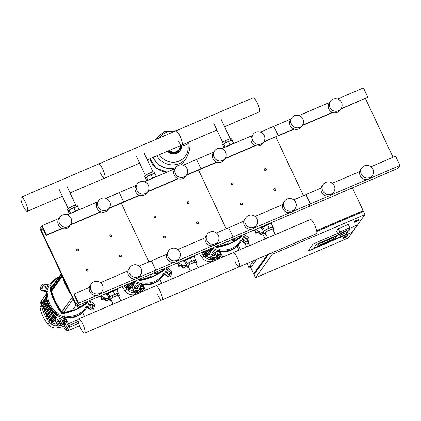 <?xml version="1.0" encoding="UTF-8"?>
<svg xmlns="http://www.w3.org/2000/svg" width="421" height="421" viewBox="0 0 421 421"><rect width="100%" height="100%" fill="white"/><g stroke="black" fill="none" stroke-linecap="round" stroke-linejoin="round"><path stroke-width="0.63" d="M342.889 238.512L343.589 237.533L347.451 235.876L346.751 236.855L342.889 238.512L343.441 237.223L347.304 235.565L347.451 235.876M343.441 237.223L343.589 237.533M244.869 243.327L246.559 246.922M253.121 260.862L253.268 261.178L248.811 267.435L246.959 263.499M256.21 259.536L256.357 259.857L253.268 261.178M246.243 238.36L247.064 240.102M248.132 242.37L249.653 245.596M256.357 259.857L251.9 266.109L248.811 267.435M240.402 249.564L238.312 245.127M339.421 234.413L316.576 244.206L313.729 248.195L345.873 234.418L348.388 230.882L345.873 234.418L313.729 248.195L316.576 244.206L339.421 234.413M357.271 225.051L352.114 232.281L307.919 251.226L313.077 243.996L337.674 233.45L313.077 243.996L307.919 251.226L352.114 232.281L357.271 225.051L349.225 228.498L357.271 225.051M332.632 239.438L334.053 237.444L321.386 242.875L319.965 244.869L332.632 239.438L319.965 244.869L321.386 242.875L334.053 237.444L332.632 239.438M336.679 236.023L334.642 238.875L317.339 246.296L319.376 243.438L336.679 236.023L334.642 238.875L317.339 246.296L319.376 243.438L336.679 236.023M254.768 273.676L254.616 273.355L268.103 254.437M254.668 273.466L253.705 273.882L267.33 254.768M250.358 266.772L253.705 273.882M348.241 238.018L255.531 277.76L272.255 254.3L364.965 214.557L348.241 238.018M268.651 254.2L254.068 274.655L255.531 277.76M362.539 211.868L362.228 211.205L316.66 230.74M316.639 230.613L363.139 210.679L362.444 211.658M354.461 222.283L355.156 221.309L359.018 219.651L358.324 220.63L354.461 222.283L355.008 220.999L355.156 221.309M355.008 220.999L358.871 219.341L359.018 219.651M364.965 214.557L363.507 211.453L316.792 231.482M271.613 252.932L272.255 254.3M262.472 233.508L265.051 238.996M363.139 210.679L352.419 187.903M339.21 233.965L338.131 234.429L336.6 231.171L338.384 228.666L348.272 224.43L349.804 227.687L349.02 228.782M338.131 234.429L339.915 231.924L349.804 227.687M338.384 228.666L339.915 231.924M339.789 233.992L340.3 235.076L345.157 232.992L344.646 231.908L339.789 233.992A5.541 0.774 -25.2 0 1 345.231 230.95A5.541 0.774 -25.2 0 1 349.493 229.782A5.541 0.774 -25.2 0 1 349.425 230.024A5.541 0.774 -25.2 0 1 346.315 232.097M339.489 234.539A5.541 0.774 -25.2 0 1 339.463 234.502A5.541 0.774 -25.2 0 1 339.452 234.46L339.968 235.544A5.541 0.774 -25.2 0 1 340.047 235.35A5.541 0.774 -25.2 0 1 340.3 235.076M339.463 234.502L338.952 233.418A5.541 0.774 -25.2 0 1 339.021 233.176A5.541 0.774 -25.2 0 1 344.252 230.071A5.541 0.774 -25.2 0 1 348.983 228.698L349.493 229.782M344.646 231.908L346.025 231.482L346.536 232.566L339.968 235.544M345.157 232.992L346.536 232.566M372.401 175.452L371.285 177.02A6.494 6.236 -144.5 0 1 360.202 175.731A6.494 6.236 -144.5 0 1 360.713 169.479L361.823 167.916A6.494 6.236 -144.5 0 1 372.906 169.2A6.494 6.236 -144.5 0 1 366.602 177.967A6.494 6.236 -144.5 0 1 361.823 167.916M333.769 192.013L332.653 193.576A6.494 6.236 -144.5 0 1 321.576 192.292A6.494 6.236 -144.5 0 1 322.081 186.04L323.196 184.472A6.494 6.236 -144.5 0 1 334.279 185.761A6.494 6.236 -144.5 0 1 327.975 194.523A6.494 6.236 -144.5 0 1 323.196 184.472M341.01 108.75L339.894 110.313A6.494 6.236 -144.5 0 1 328.812 109.023A6.494 6.236 -144.5 0 1 329.322 102.771L330.438 101.208A6.494 6.236 -144.5 0 1 341.515 102.492A6.494 6.236 -144.5 0 1 335.211 111.26A6.494 6.236 -144.5 0 1 330.438 101.208M302.383 125.305L301.268 126.868A6.494 6.236 -144.5 0 1 290.185 125.584A6.494 6.236 -144.5 0 1 290.69 119.332L291.806 117.769A6.494 6.236 -144.5 0 1 302.888 119.054A6.494 6.236 -144.5 0 1 296.584 127.821A6.494 6.236 -144.5 0 1 291.806 117.769M321.139 188.087L305.951 194.602L310.33 203.906L308.24 206.837L76.464 306.193L39.963 228.629L42.053 225.698L46.436 235.002L46.157 235.397L42.505 227.64L40.974 229.787L76.012 304.251L77.543 302.099L73.896 294.342L74.175 293.953L78.553 303.262L76.464 306.193M275.813 136.946L303.446 195.67L275.813 136.946M290.916 119.017L273.829 126.342L278.213 135.651L263.493 142.23M340.752 109.113L367.828 97.235L363.449 87.926L337.6 99.003M393.067 157.254L365.433 98.53M328.675 196.044L310.33 203.906L308.24 206.837L397.861 168.421L399.95 165.49L395.572 156.18L370.927 166.748M359.771 171.531L332.295 183.303M399.95 165.49L370.017 178.32M367.301 179.488L331.385 194.881M329.543 102.461L298.973 115.564M367.828 97.235L341.026 108.723M332.432 112.407L302.399 125.279M293.805 128.963L263.767 141.84M332.774 112.528L302.12 125.674M294.147 129.089L277.934 136.041L278.213 135.651L273.829 126.342L260.341 132.12M76.69 250.453A1.037 1 35.5 0 0 78.464 250.658A1.037 1 35.5 0 0 77.696 249.048A1.037 1 35.5 0 0 76.69 250.453M76.869 250.342A0.868 0.831 -144.5 0 1 77.28 249.237A0.868 0.831 -144.5 0 1 78.417 249.685A0.868 0.831 -144.5 0 1 78.011 250.79A0.868 0.831 -144.5 0 1 76.869 250.342M153.949 217.331A1.037 1 35.5 0 0 155.723 217.536A1.037 1 35.5 0 0 154.954 215.931A1.037 1 35.5 0 0 153.949 217.331M154.128 217.225A0.868 0.831 -144.5 0 1 154.539 216.12A0.868 0.831 -144.5 0 1 155.675 216.562A0.868 0.831 -144.5 0 1 155.27 217.673A0.868 0.831 -144.5 0 1 154.128 217.225M231.208 184.214A1.037 1 35.5 0 0 232.981 184.419A1.037 1 35.5 0 0 232.213 182.814A1.037 1 35.5 0 0 231.208 184.214M231.387 184.109A0.868 0.831 -144.5 0 1 231.797 183.003A0.868 0.831 -144.5 0 1 232.934 183.445A0.868 0.831 -144.5 0 1 232.529 184.556A0.868 0.831 -144.5 0 1 231.387 184.109M109.913 236.207A1.037 1 35.5 0 0 111.681 236.418A1.037 1 35.5 0 0 110.918 234.807A1.037 1 35.5 0 0 109.913 236.207M110.091 236.102A0.868 0.831 -144.5 0 1 110.502 234.997A0.868 0.831 -144.5 0 1 111.639 235.444A0.868 0.831 -144.5 0 1 111.228 236.549A0.868 0.831 -144.5 0 1 110.091 236.102M187.171 203.09A1.037 1 35.5 0 0 188.94 203.296A1.037 1 35.5 0 0 188.176 201.691A1.037 1 35.5 0 0 187.171 203.09M187.35 202.985A0.868 0.831 -144.5 0 1 187.761 201.88A0.868 0.831 -144.5 0 1 188.897 202.322A0.868 0.831 -144.5 0 1 188.487 203.432A0.868 0.831 -144.5 0 1 187.35 202.985M264.43 169.973A1.037 1 35.5 0 0 266.198 170.179A1.037 1 35.5 0 0 265.435 168.574A1.037 1 35.5 0 0 264.43 169.973M264.609 169.868A0.868 0.831 -144.5 0 1 265.019 168.763A0.868 0.831 -144.5 0 1 266.156 169.205A0.868 0.831 -144.5 0 1 265.746 170.31A0.868 0.831 -144.5 0 1 264.609 169.868M86.179 270.619A1.037 1 35.5 0 0 87.952 270.824A1.037 1 35.5 0 0 87.189 269.214A1.037 1 35.5 0 0 86.179 270.619M86.363 270.514A0.868 0.831 -144.5 0 1 86.768 269.403A0.868 0.831 -144.5 0 1 87.905 269.85A0.868 0.831 -144.5 0 1 87.5 270.956A0.868 0.831 -144.5 0 1 86.363 270.514M163.437 237.502A1.037 1 35.5 0 0 165.211 237.707A1.037 1 35.5 0 0 164.448 236.097A1.037 1 35.5 0 0 163.437 237.502M163.622 237.397A0.868 0.831 -144.5 0 1 164.027 236.286A0.868 0.831 -144.5 0 1 165.164 236.734A0.868 0.831 -144.5 0 1 164.758 237.839A0.868 0.831 -144.5 0 1 163.622 237.397M240.696 204.38A1.037 1 35.5 0 0 242.47 204.585A1.037 1 35.5 0 0 241.707 202.98A1.037 1 35.5 0 0 240.696 204.38M240.88 204.274A0.868 0.831 -144.5 0 1 241.286 203.169A0.868 0.831 -144.5 0 1 242.422 203.611A0.868 0.831 -144.5 0 1 242.017 204.722A0.868 0.831 -144.5 0 1 240.88 204.274M119.401 256.378A1.037 1 35.5 0 0 121.174 256.584A1.037 1 35.5 0 0 120.411 254.973A1.037 1 35.5 0 0 119.401 256.378M119.585 256.273A0.868 0.831 -144.5 0 1 119.99 255.163A0.868 0.831 -144.5 0 1 121.127 255.61A0.868 0.831 -144.5 0 1 120.722 256.715A0.868 0.831 -144.5 0 1 119.585 256.273M196.66 223.256A1.037 1 35.5 0 0 198.433 223.467A1.037 1 35.5 0 0 197.67 221.856A1.037 1 35.5 0 0 196.66 223.256M196.844 223.151A0.868 0.831 -144.5 0 1 197.249 222.046A0.868 0.831 -144.5 0 1 198.386 222.493A0.868 0.831 -144.5 0 1 197.981 223.598A0.868 0.831 -144.5 0 1 196.844 223.151M273.918 190.139A1.037 1 35.5 0 0 275.692 190.345A1.037 1 35.5 0 0 274.929 188.74A1.037 1 35.5 0 0 273.918 190.139M274.097 190.034A0.868 0.831 -144.5 0 1 274.508 188.929A0.868 0.831 -144.5 0 1 275.644 189.371A0.868 0.831 -144.5 0 1 275.239 190.481A0.868 0.831 -144.5 0 1 274.097 190.034M183.356 145.845A5.452 1.305 -113.2 0 1 183.203 145.971L187.529 144.114A5.452 1.305 -113.2 0 0 187.682 143.987A5.452 1.305 -113.2 0 0 187.787 142.524M150.013 158.717A17.835 17.135 35.5 0 0 151.039 161.464A17.835 17.135 35.5 0 0 167.284 172.015A17.835 17.135 -144.5 0 1 151.039 161.464A17.835 17.135 -144.5 0 1 150.013 158.717A17.835 17.135 35.5 0 0 151.034 161.475A17.835 17.135 35.5 0 0 167.263 172.026M183.972 161.496A17.835 17.135 -144.5 0 1 183.93 161.553A17.835 17.135 -144.5 0 1 180.767 164.89M175.794 167.621A17.835 17.135 -144.5 0 1 153.497 158.022A17.835 17.135 -144.5 0 1 153.197 157.349M156.875 155.77A17.835 17.135 -144.5 0 0 179.556 163.495A17.835 17.135 -144.5 0 0 186.561 157.87L186.55 157.88A17.835 17.135 -144.5 0 1 186.55 157.88A17.835 17.135 -144.5 0 1 156.865 155.775A17.835 17.135 35.5 0 0 186.55 157.88L184.014 161.438A17.835 17.135 -144.5 0 1 180.698 164.895M175.878 167.5A17.835 17.135 -144.5 0 1 153.581 157.907A17.835 17.135 -144.5 0 1 153.307 157.301M156.223 139.304A17.835 17.135 -144.5 0 1 157.517 137.162A17.835 17.135 35.5 0 0 156.217 139.309A17.835 17.135 -144.5 0 1 157.507 137.172A17.835 17.135 -144.5 0 1 157.512 137.167L155.886 139.451M159.396 137.946A15.856 15.235 -144.5 0 1 165.863 132.594A15.856 15.235 -144.5 0 1 174.352 131.531M187.771 143.793A15.856 15.235 -144.5 0 1 179.235 161.001A15.856 15.235 -144.5 0 1 159.406 154.686M25.555 202.485A7.699 1.842 66.8 0 1 27.349 211.295A7.699 1.842 66.8 0 1 23.076 205.958A7.699 1.842 66.8 0 1 21.282 197.149A7.699 1.842 66.8 0 1 25.555 202.485M70.07 192.986L104.608 178.178A7.699 1.842 -113.2 0 0 102.813 169.368A7.699 1.842 -113.2 0 0 98.54 164.032A7.699 1.842 66.8 0 1 102.813 169.368A7.699 1.842 66.8 0 1 104.608 178.178A7.699 1.842 66.8 0 1 100.335 172.842M147.329 159.864L181.867 145.061A7.699 1.842 -113.2 0 0 180.072 136.251A7.699 1.842 -113.2 0 0 175.799 130.915A7.699 1.842 66.8 0 1 180.072 136.251A7.699 1.842 66.8 0 1 181.867 145.061A7.699 1.842 66.8 0 1 178.604 141.677M224.588 126.747L259.125 111.944A7.699 1.842 -113.2 0 0 257.331 103.129A7.699 1.842 -113.2 0 0 253.058 97.793L21.282 197.149M69.391 213.773A1.484 1.426 -144.5 0 1 69.197 214.063M68.902 214.189L68.986 212.915M68.449 214.378A1.484 1.426 -144.5 0 1 67.713 214.257A1.21 1.163 35.5 0 0 66.292 214.621A9.957 9.567 -144.5 0 0 66.271 214.647A1.21 1.163 35.5 0 0 66.255 214.673L66.271 214.647M76.259 207A4.184 0.584 154.8 0 0 74.101 207.679M73.649 207.869A4.184 0.584 154.8 0 0 69.97 209.779M77.774 206.764L77.011 205.032L75.327 205.006L70.418 207.111L67.197 209.237L68.002 210.942L68.634 210.953M75.327 205.006L76.127 206.711L71.223 208.816L68.002 210.942M70.418 207.111L71.223 208.816M77.122 206.727L76.127 206.711M69.47 213.942L68.291 211.437L69.176 210.195L73.864 207.753L77.674 206.553L79.159 209.711M70.686 213.41L69.176 210.195M75.385 210.979L73.864 207.753M146.65 180.656A1.484 1.426 -144.5 0 1 146.455 180.946M146.161 181.072L146.245 179.799M145.708 181.262A1.484 1.426 -144.5 0 1 144.971 181.141A1.21 1.163 35.5 0 0 143.55 181.504A9.957 9.567 -144.5 0 0 143.529 181.525A1.21 1.163 35.5 0 0 143.514 181.556L143.529 181.525M153.518 173.878A4.184 0.584 154.8 0 0 151.36 174.562M150.907 174.747A4.184 0.584 154.8 0 0 147.229 176.662M155.033 173.647L154.27 171.91L152.586 171.889L147.676 173.994L144.456 176.12L145.261 177.825L145.892 177.836M152.586 171.889L153.386 173.594L148.481 175.699L145.261 177.825M147.676 173.994L148.481 175.699M154.381 173.61L153.386 173.594M146.729 180.825L145.55 178.32L146.434 177.078L151.123 174.636L154.933 173.436L156.417 176.588M147.945 180.293L146.434 177.078M152.644 177.862L151.123 174.636M223.909 147.539A1.484 1.426 -144.5 0 1 223.714 147.824M223.419 147.95L223.504 146.682M222.967 148.145A1.484 1.426 -144.5 0 1 222.23 148.024A1.21 1.163 35.5 0 0 220.809 148.381A9.957 9.567 -144.5 0 0 220.788 148.408A1.21 1.163 35.5 0 0 220.772 148.434L220.788 148.408M230.776 140.761A4.184 0.584 154.8 0 0 228.619 141.445M228.166 141.63A4.184 0.584 154.8 0 0 224.488 143.545M232.292 140.53L231.529 138.793L229.845 138.772L224.935 140.872L221.714 142.998L222.52 144.708L223.151 144.713M229.845 138.772L230.645 140.477L225.74 142.582L222.52 144.708M224.935 140.872L225.74 142.582M231.639 140.493L230.645 140.477M223.988 147.708L222.809 145.203L223.693 143.961L228.382 141.519L232.192 140.314L233.676 143.472M225.203 147.171L223.693 143.961M229.903 144.745L228.382 141.519M109.134 298.357A7.878 7.567 -144.5 0 1 101.477 295.474M101.129 295.621A1.484 1.426 -144.5 0 1 101.272 295.752L100.64 296.642L99.303 296.184M101.282 299.415L101.882 298.573A1.21 1.163 35.5 0 0 103.361 298.521A1.484 1.426 -144.5 0 1 104.729 298.242L104.092 299.131L101.282 299.415A9.957 9.567 -144.5 0 1 101.256 299.394L100.64 296.642M101.272 295.752A1.484 1.426 -144.5 0 1 101.435 297.137A1.21 1.163 35.5 0 0 101.856 298.552L101.256 299.394M107.281 300.526L106.071 301.278A9.957 9.567 -144.5 0 1 106.045 301.273L104.092 299.131M104.729 298.242A1.484 1.426 -144.5 0 1 105.566 299.384A1.21 1.163 35.5 0 0 106.639 300.431L106.045 301.273M106.071 301.278L106.671 300.436A1.21 1.163 35.5 0 0 107.902 299.663A1.484 1.426 -144.5 0 1 108.913 298.736L107.844 299.805M111.365 300.378L111.076 300.557A9.957 9.567 -144.5 0 1 111.049 300.573L108.281 299.626M110.313 299.452A1.21 1.163 35.5 0 0 111.097 299.82M108.913 298.736A1.484 1.426 -144.5 0 1 109.334 298.773M110.934 299.463L109.649 299.447L112.87 297.321L117.775 295.216L119.459 295.237L118.49 295.879M112.87 297.321L112.065 295.61L116.97 293.511L118.659 293.532L119.459 295.237M117.775 295.216L116.97 293.511M109.649 299.447L108.844 297.736L112.065 295.61M118.022 293.521L118.369 293.037L116.838 289.78L113.033 290.979L108.339 293.421L107.455 294.663L108.886 297.71M118.369 293.037L114.565 294.237L109.87 296.679L109.36 297.4M113.033 290.979L114.565 294.237M108.339 293.421L109.87 296.679M186.392 265.241A7.878 7.567 -144.5 0 1 178.736 262.357M178.388 262.504A1.484 1.426 -144.5 0 1 178.53 262.636L177.899 263.525L176.562 263.067M178.541 266.293L179.141 265.456A1.21 1.163 35.5 0 0 180.62 265.404A1.484 1.426 -144.5 0 1 181.983 265.125L181.351 266.014L178.541 266.293A9.957 9.567 -144.5 0 1 178.515 266.277L177.899 263.525M178.53 262.636A1.484 1.426 -144.5 0 1 178.693 264.014A1.21 1.163 35.5 0 0 179.114 265.435L178.515 266.277M184.54 267.409L183.33 268.161A9.957 9.567 -144.5 0 1 183.303 268.156L181.351 266.014M181.983 265.125A1.484 1.426 -144.5 0 1 182.825 266.267A1.21 1.163 35.5 0 0 183.898 267.314L183.303 268.156M183.33 268.161L183.93 267.319A1.21 1.163 35.5 0 0 185.161 266.54A1.484 1.426 -144.5 0 1 186.171 265.619L185.103 266.688M188.624 267.261L188.334 267.44A9.957 9.567 -144.5 0 1 188.308 267.456L185.54 266.509M187.571 266.335A1.21 1.163 35.5 0 0 188.355 266.704M186.171 265.619A1.484 1.426 -144.5 0 1 186.592 265.656M188.192 266.346L186.908 266.33L190.129 264.199L195.034 262.099L196.718 262.12L195.749 262.762M190.129 264.199L189.324 262.493L194.228 260.389L195.918 260.415L196.718 262.12M195.034 262.099L194.228 260.389M186.908 266.33L186.103 264.62L189.324 262.493M195.281 260.404L195.628 259.92L194.097 256.663L190.292 257.863L185.598 260.304L184.714 261.546L186.145 264.593M195.628 259.92L191.823 261.12L187.129 263.562L186.619 264.283M190.292 257.863L191.823 261.12M185.598 260.304L187.129 263.562M263.651 232.124A7.878 7.567 -144.5 0 1 255.994 229.234M255.647 229.387A1.484 1.426 -144.5 0 1 255.789 229.513L255.152 230.408L253.821 229.945M255.8 233.176L256.4 232.339A1.21 1.163 35.5 0 0 257.878 232.287A1.484 1.426 -144.5 0 1 259.241 232.003L258.61 232.897L255.8 233.176A9.957 9.567 -144.5 0 1 255.773 233.16L255.152 230.408M255.789 229.513A1.484 1.426 -144.5 0 1 255.952 230.897A1.21 1.163 35.5 0 0 256.373 232.318L255.773 233.16M261.799 234.292L260.588 235.039A9.957 9.567 -144.5 0 1 260.557 235.039L258.61 232.897M259.241 232.003A1.484 1.426 -144.5 0 1 260.083 233.15A1.21 1.163 35.5 0 0 261.157 234.197L260.557 235.039M260.588 235.039L261.188 234.202A1.21 1.163 35.5 0 0 262.42 233.423A1.484 1.426 -144.5 0 1 263.43 232.503L262.362 233.571M265.883 234.144L265.593 234.323A9.957 9.567 -144.5 0 1 265.567 234.334L262.799 233.392M264.83 233.218A1.21 1.163 35.5 0 0 265.614 233.581M263.43 232.503A1.484 1.426 -144.5 0 1 263.851 232.539M265.451 233.229L264.167 233.208L267.388 231.082L272.292 228.977L273.976 229.003L273.008 229.645M267.388 231.082L266.582 229.377L271.487 227.272L273.176 227.298L273.976 229.003M272.292 228.977L271.487 227.272M264.167 233.208L263.362 231.503L266.582 229.377M272.54 227.287L272.887 226.803L271.356 223.546L267.551 224.746L262.857 227.187L261.973 228.429L263.404 231.476M272.887 226.803L269.082 228.003L264.388 230.445L263.878 231.161M267.551 224.746L269.082 228.003M262.857 227.187L264.388 230.445M80.379 327.738A7.699 1.842 -113.2 0 0 84.653 333.074A7.699 1.842 -113.2 0 0 82.858 324.265A7.699 1.842 -113.2 0 0 78.585 318.929A7.699 1.842 -113.2 0 0 80.379 327.738M160.117 291.148A7.699 1.842 66.8 0 1 161.911 299.957A7.699 1.842 -113.2 0 0 160.117 291.148A7.699 1.842 -113.2 0 0 155.844 285.812A7.699 1.842 66.8 0 1 160.117 291.148M157.638 294.621A7.699 1.842 -113.2 0 0 161.911 299.957L84.653 333.074M237.376 258.026A7.699 1.842 66.8 0 1 239.17 266.84A7.699 1.842 -113.2 0 0 237.376 258.026A7.699 1.842 -113.2 0 0 233.102 252.689A7.699 1.842 66.8 0 1 237.376 258.026M234.897 261.504A7.699 1.842 -113.2 0 0 239.17 266.84L161.911 299.957M78.585 318.929L310.361 219.573A7.699 1.842 66.8 0 1 314.634 224.909A7.699 1.842 66.8 0 1 316.429 233.723L239.17 266.84M64.308 316.845A21.645 20.797 35.5 0 0 77.264 315.65A21.645 20.797 35.5 0 0 85.763 308.825A21.645 20.797 35.5 0 0 86.837 307.146L86.163 306.63A20.776 19.966 -144.5 0 1 64.676 315.839L64.245 317.018L57.809 314.508L55.451 319.997L57.809 314.508M47.136 291.632L42.011 290.795L41.542 290.432L45.663 290.953A1.731 0.463 20.2 0 1 46.878 291.279L48.094 291.753L47.136 291.632A21.645 20.797 35.5 0 0 57.809 314.313M58.956 276.892A21.645 20.797 35.5 0 0 50.52 283.691A21.645 20.797 35.5 0 0 49.562 285.17M49.504 285.143A21.645 20.797 -144.5 0 1 49.962 284.475L50.241 284.086A21.645 20.797 35.5 0 0 49.525 285.154A21.645 20.797 -144.5 0 1 50.241 284.086L50.52 283.691M46.952 291.558A21.645 20.797 35.5 0 0 57.64 314.771A21.645 20.797 -144.5 0 1 46.952 291.558M64.155 317.26A21.645 20.797 35.5 0 0 76.985 316.039A21.645 20.797 35.5 0 0 85.484 309.214A21.645 20.797 -144.5 0 1 76.985 316.039A21.645 20.797 -144.5 0 1 64.155 317.26M59.129 318.055L60.735 318.681A0.868 0.753 14.2 0 1 61.24 319.686L60.277 321.881A0.868 0.753 14.2 0 1 59.172 322.26L57.561 321.628A0.868 0.753 14.2 0 1 57.061 320.623L58.019 318.429A0.868 0.753 14.2 0 1 59.129 318.055M57.114 320.507A0.868 0.753 -165.8 0 0 57.666 321.212L59.277 321.844A0.868 0.753 -165.8 0 0 60.382 321.465L61.292 319.392M45.768 286.869L45.189 288.438A0.868 0.631 127.5 0 1 44.237 289.132L42.116 288.869A0.868 0.631 127.5 0 1 41.737 288.001L42.316 286.438A0.868 0.631 127.5 0 1 43.268 285.738L45.389 286.006A0.868 0.631 127.5 0 1 45.768 286.869M45.8 286.359L43.742 286.096A0.868 0.631 -52.5 0 0 42.784 286.796L42.211 288.364A0.868 0.631 -52.5 0 0 42.179 288.874M55.451 319.997A2.6 2.258 14.2 0 0 55.346 320.302A2.6 2.258 14.2 0 0 56.956 323.012L58.566 323.644A2.6 2.258 14.2 0 0 61.887 322.512L64.245 317.018M55.556 319.581A2.6 2.258 -165.8 0 0 55.451 319.886L55.346 320.302M58.066 278.139A20.776 19.966 -144.5 0 0 50.399 285.496L49.183 285.022A1.731 0.463 -159.8 0 0 47.968 284.691L43.847 284.17A2.6 1.895 127.5 0 0 40.979 286.269L40.405 287.832A2.6 1.895 127.5 0 0 40.826 290.148A2.6 1.895 127.5 0 0 41.542 290.432M40.826 290.148L41.295 290.506A2.6 1.895 -52.5 0 0 42.011 290.795M86.163 306.63L87.373 307.104A1.731 0.463 20.2 0 1 88.431 307.662L91.331 309.888L90.668 309.803L86.837 307.146M91.331 309.888A2.6 1.637 -82.8 0 0 91.873 310.119A2.6 1.637 -82.8 0 0 93.609 308.619L94.183 307.056A2.6 1.637 -82.8 0 0 93.641 303.625L90.736 301.404A1.731 0.463 -159.8 0 0 89.678 300.841L89.294 300.694M58.24 313.324A20.776 19.966 -144.5 0 1 48.094 291.753M90.236 306.035L90.815 304.472A0.868 0.547 -82.8 0 1 91.389 303.973A0.868 0.547 -82.8 0 1 91.573 304.046L93.062 305.193A0.868 0.547 -82.8 0 1 93.246 306.335L92.667 307.898A0.868 0.547 -82.8 0 1 92.088 308.398A0.868 0.547 -82.8 0 1 91.91 308.325L90.42 307.177A0.868 0.547 -82.8 0 1 90.236 306.035M91.752 308.198A0.868 0.547 97.2 0 0 91.999 307.814L92.578 306.251A0.868 0.547 97.2 0 0 92.394 305.109L91.062 304.088M90.668 309.803A2.6 1.637 97.2 0 0 91.204 310.035L91.873 310.119M85.763 308.825L85.205 309.603A21.645 20.797 -144.5 0 1 76.706 316.429A21.645 20.797 -144.5 0 1 63.992 317.676M57.467 315.218A21.645 20.797 -144.5 0 1 46.778 291.49M64.881 324.723A2.163 0.516 66.8 0 1 64.818 324.775A2.163 0.516 66.8 0 1 63.555 323.133A2.163 0.516 66.8 0 1 63.055 320.844A2.163 0.516 66.8 0 1 63.113 320.797A2.163 0.516 66.8 0 1 64.381 322.439A2.163 0.516 66.8 0 1 64.881 324.723M63.361 320.713A2.163 0.516 66.8 0 1 63.424 320.66A2.163 0.516 66.8 0 1 64.687 322.302A2.163 0.516 66.8 0 1 65.187 324.591A2.163 0.516 66.8 0 1 65.129 324.638A2.163 0.516 66.8 0 1 65.05 324.649M66.344 322.67A2.163 0.516 66.8 0 1 66.281 322.718A2.163 0.516 66.8 0 1 65.018 321.076A2.163 0.516 66.8 0 1 64.518 318.792A2.163 0.516 66.8 0 1 64.576 318.739A2.163 0.516 66.8 0 1 65.844 320.381A2.163 0.516 66.8 0 1 66.344 322.67M64.829 318.66A2.163 0.516 66.8 0 1 64.887 318.608A2.163 0.516 66.8 0 1 66.155 320.249A2.163 0.516 66.8 0 1 66.65 322.539A2.163 0.516 66.8 0 1 66.592 322.586A2.163 0.516 66.8 0 1 66.513 322.597M78.19 319.613L67.87 324.033L64.666 328.527L65.397 330.08L66.36 329.664M78.264 321.444L68.602 325.586L67.87 324.033M68.602 325.586L65.397 330.08M78.285 321.57L69.239 325.449L66.308 329.554L67.039 331.106L69.965 327.001L69.239 325.449M65.713 317.96L68.455 323.786M65.366 327.549L62.419 321.291M84.479 316.403L82.658 312.535M79.527 325.754L67.039 331.106M78.685 323.265L69.965 327.001M63.487 323.56L62.371 325.033L61.419 323.512L62.65 321.781M62.597 321.665L59.698 325.607L58.745 324.044L58.945 323.76M51.478 321.954A8.01 7.694 -144.5 0 1 50.783 321.212A34.675 33.312 -144.5 0 1 50.446 320.802L49.041 321.407L48.72 321.023L54.367 313.098M56.609 317.171L52.578 322.823L50.957 323.523L50.636 323.139L56.635 314.724M58.577 323.644L56.846 325.886L55.846 324.102A8.01 7.694 -144.5 0 1 52.578 322.823M55.846 324.102L56.703 322.902M57.856 321.286L59.935 318.371M58.745 324.044A34.675 33.312 -144.5 0 1 58.24 324.123M63.971 324.58A36.406 34.975 -144.5 0 1 62.371 325.033A36.406 34.975 -144.5 0 1 59.698 325.607A36.406 34.975 -144.5 0 1 58.535 325.791A9.741 9.357 -144.5 0 1 56.846 325.886A9.741 9.357 -144.5 0 1 50.683 323.475A9.741 9.357 -144.5 0 1 49.478 322.254A36.406 34.975 -144.5 0 1 48.731 321.323A36.406 34.975 -144.5 0 1 47.099 319.065L52.42 311.319M44.305 299.573L43.6 297.736M46.378 298.81L43.11 303.394L41.758 303.973L41.395 303.73A9.741 9.357 -144.5 0 1 43.079 298.405A9.741 9.357 -144.5 0 1 43.595 297.747L46.357 293.874M46.863 301.389L43.437 306.193L41.779 306.556A36.406 34.975 -144.5 0 1 41.547 305.404A9.741 9.357 -144.5 0 1 41.395 303.73L46.231 296.868M47.652 303.878L44.116 308.835L42.468 309.219A36.406 34.975 -144.5 0 1 41.779 306.556L46.521 299.768M48.704 306.193L44.994 311.398L43.347 311.803L48.099 304.946M50.004 308.351L46.068 313.871L44.41 314.303A36.406 34.975 -144.5 0 1 43.347 311.803A36.406 34.975 -144.5 0 1 42.468 309.219L47.163 302.467M43.142 304.515A8.01 7.694 -144.5 0 1 43.11 303.394M43.7 307.325A34.675 33.312 -144.5 0 1 43.437 306.193M44.489 310.003A34.675 33.312 -144.5 0 1 44.116 308.835M45.479 312.582A34.675 33.312 -144.5 0 1 44.994 311.398M46.668 315.066A34.675 33.312 -144.5 0 1 46.068 313.871M51.546 310.356L47.331 316.266L45.663 316.724L50.73 309.361M48.047 317.45A34.675 33.312 -144.5 0 1 47.331 316.266M53.335 312.203L48.789 318.576L47.099 319.065A36.406 34.975 -144.5 0 1 45.663 316.724A36.406 34.975 -144.5 0 1 44.41 314.303L49.289 307.241M49.625 319.75A34.675 33.312 -144.5 0 1 48.789 318.576M55.383 313.882L50.446 320.802M64.597 325.917A36.406 34.975 -144.5 0 1 57.072 327.843A9.741 9.357 -144.5 0 1 48.015 324.307A36.406 34.975 -144.5 0 1 40.084 307.456A9.741 9.357 -144.5 0 1 41.611 300.457L43.079 298.405M141.567 283.722A21.645 20.797 35.5 0 0 154.523 282.533A21.645 20.797 35.5 0 0 163.022 275.708A21.645 20.797 35.5 0 0 164.095 274.029L163.422 273.513A20.776 19.966 -144.5 0 1 141.935 282.723L141.503 283.901L135.067 281.386L132.71 286.88L135.136 281.044M134.404 281.36A21.645 20.797 35.5 0 0 134.899 281.654A21.645 20.797 -144.5 0 1 134.404 281.36M141.414 284.143A21.645 20.797 35.5 0 0 154.244 282.923A21.645 20.797 35.5 0 0 162.743 276.097A21.645 20.797 -144.5 0 1 154.244 282.923A21.645 20.797 -144.5 0 1 141.414 284.143M136.388 284.933L137.993 285.564A0.868 0.753 14.2 0 1 138.498 286.569L137.535 288.764A0.868 0.753 14.2 0 1 136.43 289.143L134.82 288.511A0.868 0.753 14.2 0 1 134.32 287.506L135.278 285.312A0.868 0.753 14.2 0 1 136.388 284.933M134.373 287.39A0.868 0.753 -165.8 0 0 134.925 288.096L136.536 288.727A0.868 0.753 -165.8 0 0 137.641 288.348L138.551 286.269M135.204 281.012L135.067 281.386M132.71 286.88A2.6 2.258 14.2 0 0 132.604 287.18A2.6 2.258 14.2 0 0 134.215 289.895L135.825 290.522A2.6 2.258 14.2 0 0 139.146 289.39L141.503 283.901M132.815 286.464A2.6 2.258 -165.8 0 0 132.71 286.769L132.604 287.18M163.422 273.513L164.632 273.987A1.731 0.463 20.2 0 1 165.69 274.545L168.589 276.771L167.926 276.686L164.095 274.029M168.589 276.771A2.6 1.637 -82.8 0 0 169.131 276.997A2.6 1.637 -82.8 0 0 170.868 275.502L171.442 273.939A2.6 1.637 -82.8 0 0 170.9 270.508L167.995 268.282A1.731 0.463 -159.8 0 0 166.937 267.724L166.553 267.577M167.495 272.919L168.074 271.35A0.868 0.547 -82.8 0 1 168.647 270.856A0.868 0.547 -82.8 0 1 168.832 270.929L170.321 272.071A0.868 0.547 -82.8 0 1 170.505 273.218L169.926 274.781A0.868 0.547 -82.8 0 1 169.347 275.281A0.868 0.547 -82.8 0 1 169.168 275.202L167.679 274.06A0.868 0.547 -82.8 0 1 167.495 272.919M169.01 275.081A0.868 0.547 97.2 0 0 169.258 274.697L169.837 273.134A0.868 0.547 97.2 0 0 169.652 271.992L168.321 270.971M167.926 276.686A2.6 1.637 97.2 0 0 168.463 276.913L169.131 276.997M163.022 275.708L162.464 276.486A21.645 20.797 -144.5 0 1 153.965 283.312A21.645 20.797 -144.5 0 1 141.251 284.559M134.725 282.102A21.645 20.797 -144.5 0 1 133.867 281.586M142.14 291.606A2.163 0.516 66.8 0 1 142.077 291.653A2.163 0.516 66.8 0 1 140.814 290.011A2.163 0.516 66.8 0 1 140.314 287.727A2.163 0.516 66.8 0 1 140.372 287.675A2.163 0.516 66.8 0 1 141.64 289.316A2.163 0.516 66.8 0 1 142.14 291.606M140.619 287.596A2.163 0.516 66.8 0 1 140.682 287.543A2.163 0.516 66.8 0 1 141.945 289.185A2.163 0.516 66.8 0 1 142.445 291.474A2.163 0.516 66.8 0 1 142.387 291.521A2.163 0.516 66.8 0 1 142.309 291.532M143.603 289.553A2.163 0.516 66.8 0 1 143.54 289.601A2.163 0.516 66.8 0 1 142.277 287.959A2.163 0.516 66.8 0 1 141.777 285.675A2.163 0.516 66.8 0 1 141.835 285.622A2.163 0.516 66.8 0 1 143.103 287.264A2.163 0.516 66.8 0 1 143.603 289.553M142.088 285.543A2.163 0.516 66.8 0 1 142.145 285.491A2.163 0.516 66.8 0 1 143.414 287.133A2.163 0.516 66.8 0 1 143.908 289.422A2.163 0.516 66.8 0 1 143.85 289.469A2.163 0.516 66.8 0 1 143.772 289.48M142.972 284.843L145.513 290.237M141.467 291.974L139.677 288.175M161.738 283.286L159.912 279.412M140.746 290.443L139.63 291.911L138.677 290.395L139.909 288.664M139.856 288.543L136.957 292.49L136.004 290.927L136.204 290.643M128.737 288.838A8.01 7.694 -144.5 0 1 128.042 288.096A34.675 33.312 -144.5 0 1 127.705 287.685L126.3 288.29L125.979 287.906L128.994 283.675M133.867 284.054L129.836 289.706L128.216 290.401L127.895 290.016L133.894 281.607M135.836 290.527L134.104 292.763L133.104 290.985A8.01 7.694 -144.5 0 1 129.836 289.706M133.104 290.985L133.962 289.78M135.115 288.169L137.193 285.249M136.004 290.927A34.675 33.312 -144.5 0 1 135.499 291.006M141.23 291.464A36.406 34.975 -144.5 0 1 139.63 291.911A36.406 34.975 -144.5 0 1 136.957 292.49A36.406 34.975 -144.5 0 1 135.794 292.674A9.741 9.357 -144.5 0 1 134.104 292.763A9.741 9.357 -144.5 0 1 127.942 290.358A9.741 9.357 -144.5 0 1 126.737 289.138A36.406 34.975 -144.5 0 1 125.99 288.206A36.406 34.975 -144.5 0 1 124.358 285.948L124.358 285.664M126.584 284.712L126.047 285.459L124.358 285.948A36.406 34.975 -144.5 0 1 124.211 285.727M126.884 286.633A34.675 33.312 -144.5 0 1 126.047 285.459M131.257 282.707L127.705 287.685M135.457 294.547A36.406 34.975 -144.5 0 1 134.331 294.726A9.741 9.357 -144.5 0 1 125.274 291.19A36.406 34.975 -144.5 0 1 122.043 286.654M218.825 250.606A21.645 20.797 35.5 0 0 231.782 249.411A21.645 20.797 35.5 0 0 240.28 242.585A21.645 20.797 35.5 0 0 241.354 240.907L240.68 240.396A20.776 19.966 -144.5 0 1 219.194 249.606L218.762 250.784L212.326 248.269L209.968 253.758L212.395 247.927M211.663 248.237A21.645 20.797 35.5 0 0 212.158 248.532A21.645 20.797 -144.5 0 1 211.663 248.237M218.673 251.027A21.645 20.797 35.5 0 0 231.503 249.806A21.645 20.797 35.5 0 0 240.002 242.98A21.645 20.797 -144.5 0 1 231.503 249.806A21.645 20.797 -144.5 0 1 218.673 251.027M213.642 251.816L215.252 252.447A0.868 0.753 14.2 0 1 215.757 253.453L214.794 255.647A0.868 0.753 14.2 0 1 213.689 256.021L212.079 255.394A0.868 0.753 14.2 0 1 211.579 254.389L212.537 252.195A0.868 0.753 14.2 0 1 213.642 251.816M211.631 254.273A0.868 0.753 -165.8 0 0 212.184 254.979L213.794 255.61A0.868 0.753 -165.8 0 0 214.899 255.231L215.81 253.153M212.463 247.895L212.326 248.269M209.968 253.758A2.6 2.258 14.2 0 0 209.863 254.063A2.6 2.258 14.2 0 0 211.474 256.778L213.084 257.405A2.6 2.258 14.2 0 0 216.405 256.273L218.762 250.784M210.074 253.342A2.6 2.258 -165.8 0 0 209.968 253.647L209.863 254.063M240.68 240.396L241.891 240.87A1.731 0.463 20.2 0 1 242.949 241.428L245.848 243.654L245.185 243.57L241.354 240.907M245.848 243.654A2.6 1.637 -82.8 0 0 246.39 243.88A2.6 1.637 -82.8 0 0 248.127 242.385L248.7 240.823A2.6 1.637 -82.8 0 0 248.158 237.391L245.254 235.165A1.731 0.463 -159.8 0 0 244.196 234.608L243.812 234.455M244.754 239.802L245.327 238.233A0.868 0.547 -82.8 0 1 245.906 237.739A0.868 0.547 -82.8 0 1 246.09 237.812L247.58 238.954A0.868 0.547 -82.8 0 1 247.764 240.102L247.185 241.665A0.868 0.547 -82.8 0 1 246.606 242.164A0.868 0.547 -82.8 0 1 246.427 242.086L244.938 240.944A0.868 0.547 -82.8 0 1 244.754 239.802M246.269 241.964A0.868 0.547 97.2 0 0 246.517 241.58L247.095 240.017A0.868 0.547 97.2 0 0 246.911 238.87L245.58 237.849M245.185 243.57A2.6 1.637 97.2 0 0 245.722 243.796L246.39 243.88M240.28 242.585L239.723 243.37A21.645 20.797 -144.5 0 1 231.224 250.195A21.645 20.797 -144.5 0 1 218.51 251.437M211.984 248.985A21.645 20.797 -144.5 0 1 211.126 248.469M219.399 258.489A2.163 0.516 66.8 0 1 219.336 258.536A2.163 0.516 66.8 0 1 218.073 256.894A2.163 0.516 66.8 0 1 217.573 254.61A2.163 0.516 66.8 0 1 217.631 254.558A2.163 0.516 66.8 0 1 218.899 256.2A2.163 0.516 66.8 0 1 219.399 258.489M217.878 254.473A2.163 0.516 66.8 0 1 217.941 254.426A2.163 0.516 66.8 0 1 219.204 256.068A2.163 0.516 66.8 0 1 219.704 258.352A2.163 0.516 66.8 0 1 219.646 258.405A2.163 0.516 66.8 0 1 219.567 258.415M220.862 256.436A2.163 0.516 66.8 0 1 220.799 256.484A2.163 0.516 66.8 0 1 219.536 254.842A2.163 0.516 66.8 0 1 219.036 252.558A2.163 0.516 66.8 0 1 219.094 252.505A2.163 0.516 66.8 0 1 220.362 254.147A2.163 0.516 66.8 0 1 220.862 256.436M219.346 252.421A2.163 0.516 66.8 0 1 219.404 252.374A2.163 0.516 66.8 0 1 220.672 254.016A2.163 0.516 66.8 0 1 221.167 256.3A2.163 0.516 66.8 0 1 221.109 256.352A2.163 0.516 66.8 0 1 221.03 256.363M220.23 251.721L222.767 257.12M218.725 258.857L216.936 255.052M238.991 250.169L237.17 246.296M218.004 257.326L216.889 258.794L215.936 257.278L217.168 255.547M217.115 255.426L214.215 259.373L213.263 257.81L213.463 257.526M205.995 255.721A8.01 7.694 -144.5 0 1 205.301 254.979A34.675 33.312 -144.5 0 1 204.964 254.568L203.559 255.173L203.238 254.789L206.253 250.558M211.126 250.937L207.095 256.589L205.474 257.284L205.153 256.899L211.153 248.49M213.094 257.41L211.363 259.646L210.363 257.868A8.01 7.694 -144.5 0 1 207.095 256.589M210.363 257.868L211.221 256.663M212.373 255.052L214.452 252.132M213.263 257.81A34.675 33.312 -144.5 0 1 212.758 257.884M218.488 258.341A36.406 34.975 -144.5 0 1 216.889 258.794A36.406 34.975 -144.5 0 1 214.215 259.373A36.406 34.975 -144.5 0 1 213.052 259.557A9.741 9.357 -144.5 0 1 211.363 259.646A9.741 9.357 -144.5 0 1 205.201 257.242A9.741 9.357 -144.5 0 1 203.996 256.021A36.406 34.975 -144.5 0 1 203.248 255.089A36.406 34.975 -144.5 0 1 201.617 252.826L201.617 252.542M203.843 251.59L203.306 252.342L201.617 252.826A36.406 34.975 -144.5 0 1 201.47 252.605M204.143 253.51A34.675 33.312 -144.5 0 1 203.306 252.342M208.516 249.59L204.964 254.568M212.716 261.43A36.406 34.975 -144.5 0 1 211.589 261.609A9.741 9.357 -144.5 0 1 202.533 258.073A36.406 34.975 -144.5 0 1 199.301 253.537M52.025 290.706L51.888 290.9A56.272 54.067 -144.5 0 1 51.572 289.637L51.709 289.443A56.272 54.067 35.5 0 0 52.025 290.706M52.404 290.174L52.262 290.369A56.272 54.067 -144.5 0 1 51.951 289.106L52.088 288.911A56.272 54.067 35.5 0 0 52.404 290.174M52.778 289.648L52.641 289.843A56.272 54.067 -144.5 0 1 52.325 288.58L52.462 288.385A56.272 54.067 35.5 0 0 52.778 289.648M53.157 289.122L53.02 289.316A56.272 54.067 -144.5 0 1 52.704 288.053L52.841 287.859A56.272 54.067 35.5 0 0 53.157 289.122M53.535 288.59L53.393 288.79A56.272 54.067 -144.5 0 1 53.078 287.527L53.22 287.327A56.272 54.067 35.5 0 0 53.535 288.59M53.909 288.064L53.772 288.259A56.272 54.067 -144.5 0 1 53.456 286.996L53.593 286.801A56.272 54.067 35.5 0 0 53.909 288.064M54.288 287.538L54.146 287.732A56.272 54.067 -144.5 0 1 53.83 286.469L53.972 286.275A56.272 54.067 35.5 0 0 54.288 287.538M54.662 287.006L54.525 287.206A56.272 54.067 -144.5 0 1 54.209 285.943L54.346 285.748A56.272 54.067 35.5 0 0 54.662 287.006M55.04 286.48L54.898 286.675A56.272 54.067 -144.5 0 1 54.583 285.412L54.725 285.217A56.272 54.067 35.5 0 0 55.04 286.48M55.414 285.954L55.277 286.148A56.272 54.067 -144.5 0 1 54.962 284.885L55.098 284.691A56.272 54.067 35.5 0 0 55.414 285.954M55.793 285.427L55.651 285.622A56.272 54.067 -144.5 0 1 55.335 284.359L55.477 284.164A56.272 54.067 35.5 0 0 55.793 285.427M56.167 284.896L56.03 285.091A56.272 54.067 -144.5 0 1 55.714 283.828L55.851 283.633A56.272 54.067 35.5 0 0 56.167 284.896M56.546 284.37L56.403 284.564A56.272 54.067 -144.5 0 1 56.088 283.301L56.23 283.107A56.272 54.067 35.5 0 0 56.546 284.37M56.919 283.843L56.782 284.038A56.272 54.067 -144.5 0 1 56.467 282.775L56.603 282.58A56.272 54.067 35.5 0 0 56.919 283.843M57.298 283.312L57.156 283.512A56.272 54.067 -144.5 0 1 56.84 282.249L56.982 282.049A56.272 54.067 35.5 0 0 57.298 283.312M57.672 282.786L57.535 282.98A56.272 54.067 -144.5 0 1 57.219 281.717L57.356 281.523A56.272 54.067 35.5 0 0 57.672 282.786M58.051 282.259L57.909 282.454A56.272 54.067 -144.5 0 1 57.593 281.191L57.735 280.996A56.272 54.067 35.5 0 0 58.051 282.259M58.424 281.733L58.287 281.928A56.272 54.067 -144.5 0 1 57.972 280.665L58.109 280.47A56.272 54.067 35.5 0 0 58.424 281.733M58.803 281.202L58.661 281.396A56.272 54.067 -144.5 0 1 58.345 280.133L58.487 279.939A56.272 54.067 35.5 0 0 58.803 281.202M59.177 280.675L59.04 280.87A56.272 54.067 -144.5 0 1 58.724 279.607L58.861 279.412A56.272 54.067 35.5 0 0 59.177 280.675M59.556 280.149L59.414 280.344A56.272 54.067 -144.5 0 1 59.098 279.081L59.24 278.886A56.272 54.067 35.5 0 0 59.556 280.149M59.929 279.618L59.793 279.812A56.272 54.067 -144.5 0 1 59.477 278.555L59.614 278.355A56.272 54.067 35.5 0 0 59.929 279.618M60.308 279.091L60.166 279.286A56.272 54.067 -144.5 0 1 59.85 278.023L59.992 277.828A56.272 54.067 35.5 0 0 60.308 279.091M60.682 278.565L60.545 278.76A56.272 54.067 -144.5 0 1 60.229 277.497L60.366 277.302A56.272 54.067 35.5 0 0 60.682 278.565M61.061 278.034L60.919 278.234A56.272 54.067 -144.5 0 1 60.603 276.971L60.745 276.771A56.272 54.067 35.5 0 0 61.061 278.034M61.434 277.507L61.298 277.702A56.272 54.067 -144.5 0 1 60.982 276.439L61.119 276.244A56.272 54.067 35.5 0 0 61.434 277.507M61.813 276.981L61.671 277.176A56.272 54.067 -144.5 0 1 61.355 275.913L61.498 275.718A56.272 54.067 35.5 0 0 61.813 276.981M62.187 276.455L62.05 276.65A56.272 54.067 -144.5 0 1 61.734 275.387L61.871 275.192A56.272 54.067 35.5 0 0 62.187 276.455M72.549 310.082L76.012 305.23L72.549 310.082A56.272 54.067 35.5 0 1 63.629 312.429L73.128 299.105M61.198 273.75L51.388 287.506A1.731 1.663 35.5 0 0 51.125 288.806A56.272 54.067 35.5 0 0 61.929 311.766A1.731 1.663 35.5 0 0 63.629 312.429M78.743 307.425A56.272 54.067 35.5 0 0 86.5 302.625A1.731 1.663 35.5 0 0 86.847 302.273L87.384 301.51M149.808 276.96L152.081 273.782L149.808 276.96A56.272 54.067 35.5 0 1 140.888 279.312L141.64 278.255M139.693 279.091A1.731 1.663 35.5 0 0 140.888 279.312M156.002 274.308A56.272 54.067 35.5 0 0 163.758 269.508A1.731 1.663 35.5 0 0 164.106 269.151L164.643 268.393M227.066 243.843L229.34 240.665L227.066 243.843A56.272 54.067 35.5 0 1 218.146 246.19L218.899 245.138M216.952 245.969A1.731 1.663 35.5 0 0 218.146 246.19M233.26 241.191A56.272 54.067 35.5 0 0 241.017 236.391A1.731 1.663 35.5 0 0 241.365 236.034L241.901 235.276M77.422 305.783L78.117 306.577L77.164 305.893M78.122 305.483L78.495 306.051L77.864 305.593M78.816 305.188L78.869 305.52L78.559 305.299M75.422 306.056L76.238 305.709M81.011 304.246L78.732 307.435L76.806 306.046M68.581 289.448A59.793 57.445 -144.5 0 1 64.308 280.36M87.694 301.378A1.731 1.663 -144.5 0 1 87.047 302.852A59.793 57.445 -144.5 0 1 63.439 312.971A1.731 1.663 -144.5 0 1 61.724 312.303A59.793 57.445 -144.5 0 1 50.567 288.595A1.731 1.663 -144.5 0 1 51.183 286.927A59.793 57.445 -144.5 0 1 52.441 286.027M87.047 302.852L86.631 303.436A1.731 1.663 35.5 0 0 86.989 303.078L87.405 302.488M86.631 303.436A59.793 57.445 -144.5 0 1 63.018 313.561L63.439 312.971M61.724 312.303L61.303 312.887A1.731 1.663 35.5 0 0 63.018 313.561M61.303 312.887A59.793 57.445 -144.5 0 1 50.152 289.185L50.567 288.595M50.825 287.29L50.409 287.875A1.731 1.663 35.5 0 0 50.152 289.185M62.34 276.176A59.793 57.445 35.5 0 0 70.87 294.311M154.681 272.666L155.375 273.461L154.423 272.776M155.381 272.366L155.754 272.934L155.123 272.476M156.075 272.066L156.128 272.403L155.817 272.177M158.27 271.129L155.991 274.318L154.065 272.929M164.953 268.261A1.731 1.663 -144.5 0 1 164.306 269.735A59.793 57.445 -144.5 0 1 140.698 279.854A1.731 1.663 -144.5 0 1 139.114 279.339M164.306 269.735L163.89 270.319A1.731 1.663 35.5 0 0 164.248 269.956L164.664 269.372M163.89 270.319A59.793 57.445 -144.5 0 1 140.277 280.439L140.698 279.854M138.767 279.486L138.562 279.77A1.731 1.663 35.5 0 0 140.277 280.439M231.939 239.544L232.634 240.344L231.682 239.654M232.634 239.249L233.013 239.812L232.381 239.36M233.334 238.949L233.387 239.286L233.076 239.06M235.528 238.007L233.25 241.201L231.324 239.812M242.212 235.144A1.731 1.663 -144.5 0 1 241.565 236.613A59.793 57.445 -144.5 0 1 217.957 246.738A1.731 1.663 -144.5 0 1 216.373 246.217M241.565 236.613L241.149 237.202A1.731 1.663 35.5 0 0 241.507 236.839L241.922 236.255M241.149 237.202A59.793 57.445 -144.5 0 1 217.536 247.322L217.957 246.738M216.026 246.369L215.82 246.653A1.731 1.663 35.5 0 0 217.536 247.322M140.625 274.808L139.509 276.371A6.494 6.236 -144.5 0 1 128.426 275.087A6.494 6.236 -144.5 0 1 128.937 268.835L130.052 267.267A6.494 6.236 -144.5 0 1 141.13 268.556A6.494 6.236 -144.5 0 1 134.825 277.318A6.494 6.236 -144.5 0 1 130.052 267.267M101.993 291.369L100.877 292.932A6.494 6.236 -144.5 0 1 89.799 291.648A6.494 6.236 -144.5 0 1 90.304 285.391L91.42 283.828A6.494 6.236 -144.5 0 1 102.503 285.112A6.494 6.236 -144.5 0 1 96.199 293.879A6.494 6.236 -144.5 0 1 91.42 283.828M109.234 208.1L108.118 209.663A6.494 6.236 -144.5 0 1 97.035 208.379A6.494 6.236 -144.5 0 1 97.546 202.127L98.661 200.564A6.494 6.236 -144.5 0 1 109.739 201.848A6.494 6.236 -144.5 0 1 103.44 210.616A6.494 6.236 -144.5 0 1 98.661 200.564M70.607 224.661L69.491 226.224A6.494 6.236 -144.5 0 1 58.408 224.94A6.494 6.236 -144.5 0 1 58.914 218.683L60.029 217.12A6.494 6.236 -144.5 0 1 71.112 218.41A6.494 6.236 -144.5 0 1 64.808 227.172A6.494 6.236 -144.5 0 1 60.029 217.12M136.399 185.256L119.311 192.576L123.695 201.885L123.416 202.275L123.695 201.885L119.311 192.576L105.824 198.359M97.767 201.812L67.197 214.915M59.14 218.373L42.053 225.698M139.288 195.202L109.255 208.074M100.656 211.758L70.623 224.635M62.029 228.319L46.436 235.002M139.63 195.323L108.976 208.469M100.998 211.884L70.344 225.025M62.371 228.445L46.157 235.397M43.089 228.882L40.974 229.787M148.929 261.909L121.295 203.185L148.929 261.909M166.621 254.326L151.434 260.836L155.812 270.145L153.723 273.076L155.812 270.145L151.434 260.836L139.151 266.098M127.995 270.882L100.519 282.659M89.363 287.443L74.175 293.953M174.157 262.283L138.241 277.676M135.525 278.839L99.609 294.237M96.898 295.4L78.553 303.262M217.883 241.691L216.768 243.254A6.494 6.236 -144.5 0 1 205.685 241.97A6.494 6.236 -144.5 0 1 206.195 235.713L207.311 234.15A6.494 6.236 -144.5 0 1 218.388 235.439A6.494 6.236 -144.5 0 1 212.084 244.201A6.494 6.236 -144.5 0 1 207.311 234.15M179.251 258.247L178.136 259.815A6.494 6.236 -144.5 0 1 167.058 258.526A6.494 6.236 -144.5 0 1 167.563 252.274L168.679 250.711A6.494 6.236 -144.5 0 1 179.762 251.995A6.494 6.236 -144.5 0 1 173.457 260.762A6.494 6.236 -144.5 0 1 168.679 250.711M186.492 174.983L185.377 176.546A6.494 6.236 -144.5 0 1 174.294 175.262A6.494 6.236 -144.5 0 1 174.804 169.01L175.92 167.442A6.494 6.236 -144.5 0 1 186.998 168.732A6.494 6.236 -144.5 0 1 180.698 177.494A6.494 6.236 -144.5 0 1 175.92 167.442M147.866 191.544L146.75 193.107A6.494 6.236 -144.5 0 1 135.667 191.818A6.494 6.236 -144.5 0 1 136.172 185.566L137.288 184.003A6.494 6.236 -144.5 0 1 148.371 185.287A6.494 6.236 -144.5 0 1 142.066 194.055A6.494 6.236 -144.5 0 1 137.288 184.003M213.657 152.134L196.57 159.459L200.954 168.768L200.675 169.158L200.954 168.768L196.57 159.459L183.082 165.243M175.025 168.695L144.456 181.798M216.547 162.085L186.514 174.957M177.915 178.641L147.882 191.518M216.889 162.206L186.235 175.346M178.257 178.767L147.603 191.908M226.188 228.792L198.554 170.068L226.188 228.792M243.88 221.204L228.692 227.719L233.071 237.023L230.982 239.959L233.071 237.023L228.692 227.719L216.41 232.981M205.253 237.765L177.778 249.542M251.416 229.161L215.499 244.559M212.784 245.722L176.867 261.115M295.142 208.574L294.026 210.137A6.494 6.236 -144.5 0 1 282.944 208.848A6.494 6.236 -144.5 0 1 283.454 202.596L284.57 201.033A6.494 6.236 -144.5 0 1 295.647 202.317A6.494 6.236 -144.5 0 1 289.343 211.084A6.494 6.236 -144.5 0 1 284.57 201.033M256.51 225.13L255.394 226.693A6.494 6.236 -144.5 0 1 244.317 225.409A6.494 6.236 -144.5 0 1 244.822 219.157L245.938 217.594A6.494 6.236 -144.5 0 1 257.02 218.878A6.494 6.236 -144.5 0 1 250.716 227.645A6.494 6.236 -144.5 0 1 245.938 217.594M263.751 141.866L262.636 143.429A6.494 6.236 -144.5 0 1 251.553 142.145A6.494 6.236 -144.5 0 1 252.063 135.888L253.179 134.325A6.494 6.236 -144.5 0 1 264.256 135.609A6.494 6.236 -144.5 0 1 257.957 144.377A6.494 6.236 -144.5 0 1 253.179 134.325M225.124 158.422L224.009 159.991A6.494 6.236 -144.5 0 1 212.926 158.701A6.494 6.236 -144.5 0 1 213.431 152.449L214.547 150.886A6.494 6.236 -144.5 0 1 225.63 152.17A6.494 6.236 -144.5 0 1 219.325 160.938A6.494 6.236 -144.5 0 1 214.547 150.886M252.284 135.578L221.714 148.681M255.173 145.524L225.14 158.401M255.515 145.65L224.861 158.791M292.758 211.442L310.33 203.906L305.951 194.602L293.669 199.864M282.512 204.648L255.037 216.426M290.043 212.605L254.126 227.998M179.372 149.755L174.378 152.576L168.753 150.681A7.273 6.989 35.5 0 0 179.372 149.755A7.273 6.989 35.5 0 0 180.625 145.592M167.732 151.118A8.309 7.983 35.5 0 0 176.957 152.981A8.309 7.983 35.5 0 0 180.22 150.36A8.309 7.983 35.5 0 0 181.625 145.161L180.051 150.592L173.999 153.865L167.432 151.25M167.453 151.239A8.309 7.983 35.5 0 0 176.788 153.212A8.309 7.983 35.5 0 0 180.051 150.592M169.095 150.534A6.752 6.489 35.5 0 0 176.215 151.702A6.752 6.489 35.5 0 0 180.035 145.845M69.165 213.3L68.881 213.7M78.011 210.284A6.062 0.847 154.8 0 0 75.638 211.195A6.062 0.847 154.8 0 0 73.044 212.41M70.66 213.431A5.715 0.8 -25.2 0 1 79.337 209.716M146.424 180.183L146.14 180.583M155.27 177.162A6.062 0.847 154.8 0 0 152.897 178.078A6.062 0.847 154.8 0 0 150.302 179.293M147.918 180.314A5.715 0.8 -25.2 0 1 156.596 176.599M223.683 147.066L223.398 147.461M232.529 144.045A6.062 0.847 154.8 0 0 230.155 144.956A6.062 0.847 154.8 0 0 227.561 146.176M225.177 147.197A5.715 0.8 -25.2 0 1 233.85 143.477M101.435 297.137L100.819 298M103.361 298.521L102.745 299.389M105.566 299.384L104.95 300.252M111.291 300.231L111.049 300.573M110.123 299.452L109.586 300.199M111.076 300.557L111.302 300.247M107.502 294.768L106.518 294.495A6.062 0.847 -25.2 0 1 106.592 294.232A6.062 0.847 -25.2 0 1 112.975 290.543A6.062 0.847 -25.2 0 1 117.485 289.332L117.201 288.732M117.485 289.332L117.064 290.264A5.715 0.8 154.8 0 0 117.243 290.037A5.715 0.8 154.8 0 0 113.065 290.932A5.715 0.8 154.8 0 0 107.045 294.411A5.715 0.8 154.8 0 0 107.492 294.747M178.693 264.014L178.078 264.883M180.62 265.404L180.004 266.272M182.825 266.267L182.209 267.13M187.382 266.335L186.845 267.082M184.761 261.646L183.777 261.373A6.062 0.847 -25.2 0 1 183.851 261.115A6.062 0.847 -25.2 0 1 190.234 257.426A6.062 0.847 -25.2 0 1 194.744 256.215L194.46 255.615M194.318 257.131A5.715 0.8 154.8 0 0 194.502 256.921A5.715 0.8 154.8 0 0 190.324 257.815A5.715 0.8 154.8 0 0 184.303 261.288A5.715 0.8 154.8 0 0 184.751 261.63M255.952 230.897L255.337 231.766M257.878 232.287L257.263 233.155M260.083 233.15L259.468 234.013M265.809 233.992L265.567 234.334M264.641 233.218L264.104 233.965M265.593 234.323L265.819 234.013M271.577 224.009A5.715 0.8 154.8 0 0 271.761 223.798A5.715 0.8 154.8 0 0 267.582 224.698A5.715 0.8 154.8 0 0 261.562 228.171A5.715 0.8 154.8 0 0 262.009 228.514L261.036 228.256A6.062 0.847 -25.2 0 1 261.109 227.993A6.062 0.847 -25.2 0 1 267.493 224.309A6.062 0.847 -25.2 0 1 272.003 223.098L271.719 222.493M60.382 321.465L60.277 321.881M59.277 321.844L59.172 322.26M57.666 321.212L57.561 321.628M42.211 288.364L41.737 288.001M42.784 286.796L42.316 286.438M43.742 286.096L43.268 285.738M45.778 286.306L45.389 286.006M57.319 315.729L63.755 318.239M47.968 284.691L45.663 290.953M46.878 291.279L49.183 285.022M89.678 300.841L87.373 307.104M91.199 304.004L91.573 304.046M92.394 305.109L93.062 305.193M92.578 306.251L93.246 306.335M91.999 307.814L92.667 307.898M88.431 307.662L90.736 301.404M62.066 324.886L63.297 323.154M59.408 325.459L60.708 323.638M50.783 321.212L55.798 314.177M56.614 325.728L58.203 323.502M59.361 321.87L61.261 319.213M43.568 298.005L46.331 294.132M42.142 306.746L46.647 300.431M41.758 303.973L46.268 297.652M43.695 311.95L48.331 305.451M42.821 309.393L47.352 303.041M44.752 314.434L49.567 307.688M47.42 319.165L52.767 311.666M45.994 316.839L51.046 309.756M50.957 323.523L57.051 314.976M49.041 321.407L54.746 313.403M40.084 307.456L41.547 305.404M48.015 324.307L49.478 322.254M57.072 327.843L58.535 325.791M137.641 288.348L137.535 288.764M136.536 288.727L136.43 289.143M134.925 288.096L134.82 288.511M134.578 282.607L141.014 285.122M166.937 267.724L164.632 273.987M168.458 270.882L168.832 270.929M169.652 271.992L170.321 272.071M169.837 273.134L170.505 273.218M169.258 274.697L169.926 274.781M165.69 274.545L167.995 268.282M139.325 291.769L140.556 290.037M136.667 292.342L137.967 290.516M128.042 288.096L132.162 282.317M133.873 292.611L135.462 290.379M136.62 288.753L138.52 286.096M124.679 286.048L125.216 285.296M128.216 290.401L134.31 281.86M126.3 288.29L129.847 283.312M125.274 291.19L126.737 289.138M134.331 294.726L135.794 292.674M214.899 255.231L214.794 255.647M213.794 255.61L213.689 256.021M212.184 254.979L212.079 255.394M211.837 249.49L218.273 252.005M244.196 234.608L241.891 240.87M245.717 237.765L246.09 237.812M246.911 238.87L247.58 238.954M247.095 240.017L247.764 240.102M246.517 241.58L247.185 241.665M242.949 241.428L245.254 235.165M216.583 258.652L217.815 256.921M213.926 259.225L215.226 257.399M205.301 254.979L209.416 249.2M211.131 259.494L212.721 257.263M213.879 255.636L215.778 252.979M201.938 252.926L202.475 252.179M205.474 257.284L211.568 248.743M203.559 255.173L207.106 250.19M202.533 258.073L203.996 256.021M211.589 261.609L213.052 259.557M51.125 288.806L61.461 274.313M72.265 297.273L61.929 311.766M87.252 301.568L86.5 302.625M164.511 268.451L163.758 269.508M241.77 235.334L241.017 236.391M75.727 205.011L66.728 185.882M59.161 189.445L68.17 208.595M152.986 171.894L143.987 152.765M136.42 156.328L145.429 175.478M230.245 138.777L221.246 119.648M213.679 123.211L222.688 142.356M110.623 298.805L113.123 304.12M120.816 300.826L118.18 295.221M187.882 265.683L190.381 271.003M198.075 267.709L195.439 262.104M265.141 232.566L267.64 237.886M275.334 234.592L272.697 228.987M167.053 172.115L156.286 168.242L149.929 158.754M183.93 161.553L181.535 164.916M157.517 137.162L164.616 131.457L176.294 130.699M186.561 157.87L189.534 150.308L188.661 142.151M27.349 211.295L62.376 196.281M104.608 178.178L139.635 163.164M181.867 145.061L216.894 130.047M70.628 213.447L76.143 210.663L79.411 209.679M147.887 180.33L153.402 177.546L156.67 176.562M225.146 147.213L230.661 144.424L233.929 143.445M107.744 299.968L107.134 300.826M106.518 294.495L106.055 293.511M185.003 266.851L184.393 267.709M194.323 257.147L194.744 256.215M183.777 261.373L183.314 260.394M262.262 233.734L261.651 234.592M271.582 224.03L272.003 223.098M261.036 228.256L260.573 227.272M65.129 324.638L64.818 324.775M66.592 322.586L66.281 322.718M64.887 318.608L64.576 318.739M63.424 320.66L63.113 320.797M60.782 320.555L59.829 321.891M142.387 291.521L142.077 291.653M143.85 289.469L143.54 289.601M142.145 285.491L141.835 285.622M140.682 287.543L140.372 287.675M138.041 287.438L137.088 288.774M219.646 258.405L219.336 258.536M221.109 256.352L220.799 256.484M219.404 252.374L219.094 252.505M217.941 254.426L217.631 254.558M215.299 254.321L214.347 255.658"/></g></svg>
